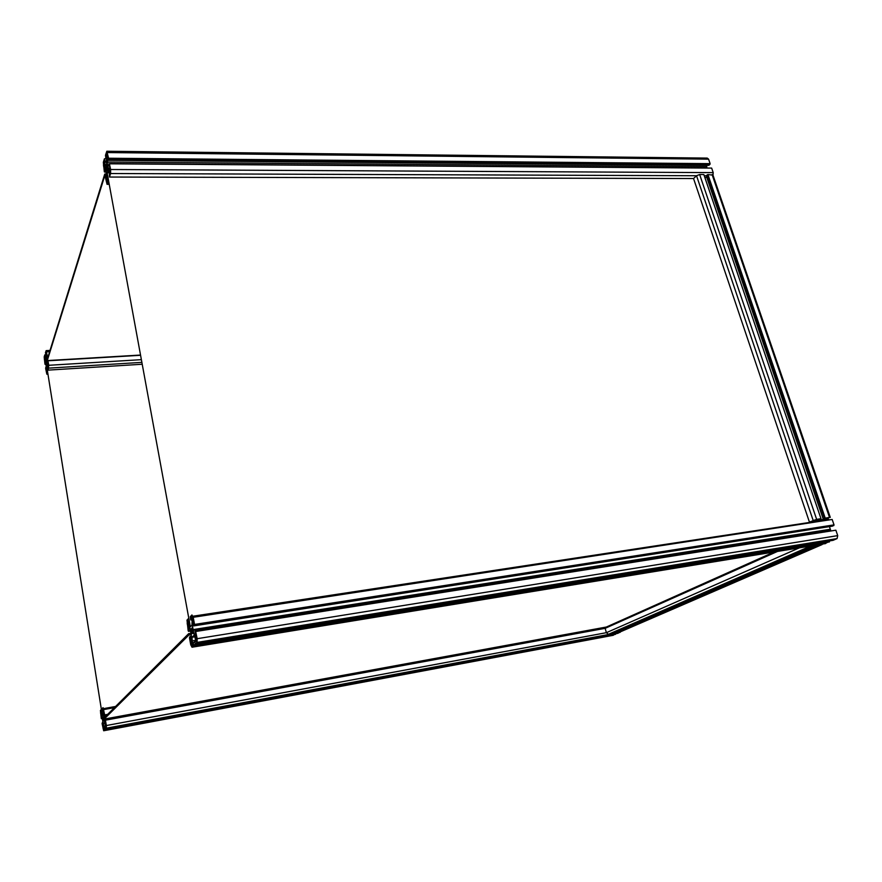 <?xml version="1.0" encoding="UTF-8"?>
<svg xmlns="http://www.w3.org/2000/svg" width="882" height="882" viewBox="0 0 882 882"><rect width="100%" height="100%" fill="white"/><g stroke="black" fill="none" stroke-linecap="round" stroke-linejoin="round"><path stroke-width="1.32" d="M47.011 363.329L46.526 360.859M46.79 363.34L46.658 364.046M46.702 361.907L46.04 361.951L46.746 362.193M46.04 361.951L46.316 360.859M46.757 363.77L46.448 364.531M46.437 363.792L46.184 362.226M48.014 365.269L48.444 367.959L48.389 364.079L48.014 365.269L48.576 365.236M46.349 351.664L46.382 355.071L46.283 351.576M46.514 352.37L45.952 352.403M46.217 370.98L46.746 373.262L46.768 370.947M44.905 359.25L44.662 357.706M44.354 359.283L44.332 357.728M45.632 361.388L46.47 369.194L46.107 370.021L45.842 367.199L45.644 368.478L46.845 374.188L47.551 371.443L47.308 369.933L47.033 371.752L46.658 366.868L47.363 364.597L47.937 365.655L48.168 370.12L48.775 365.291L47.915 360.54L48.223 363.616L47.926 364.586L47.352 363.538L46.503 355.678L46.867 354.818L47.143 357.673L47.341 356.361L46.14 350.639L45.423 352.855L46.283 355.281L45.985 359.316L45.61 360.33L45.048 359.294L44.817 354.851L44.199 356.868L44.949 364.112L44.773 361.311L45.07 360.341L45.632 361.388M46.448 367.155L45.842 367.199M47.959 365.776L46.978 365.832M47.893 365.578L47.044 365.633M142.222 364.244L48.168 370.12M140.58 355.292L48.047 360.782M140.536 355.049L47.915 360.54M48.234 363.483L47.352 363.538M47.551 358.379L46.537 358.434M47.782 357.64L47.143 357.673M47.992 356.945L47.352 356.99M48.135 356.504L47.275 356.56M48.19 356.306L47.341 356.361M46.228 354.95L45.666 354.983M45.985 359.239L45.048 359.294M46.305 357.001L45.026 357.067M46.294 356.526L45.18 356.582M46.239 355.016L44.938 355.082M45.644 354.807L44.817 354.851M46.084 364.288L45.07 364.343M45.985 363.638L45.28 363.682M45.82 362.568L45.114 362.601M774.231 551.956L606.386 627.025L104.098 719.117L103.933 718.091L188.693 633.618L190.931 633.265M191.185 634.621L188.946 634.974L104.098 719.117M188.946 634.974L188.693 633.618M107.24 173.456L190.336 626.661L107.24 173.456M107.45 172.784L109.577 172.795M107.406 167.613L106.215 167.613L107.417 167.856L107.714 169.046M107.769 168.804L107.031 170.865M106.215 167.613L106.777 165.695M107.328 166.919L106.457 166.919M107.053 164.625L106.843 165.684M106.843 164.625L107.428 167.867M107.24 169.818L106.81 170.865M106.81 169.818L106.457 167.845M109.379 170.281L109.996 173.677L110.415 170.193L110.041 168.164L109.379 170.281L110.426 170.292M107.163 152.762L106.38 154.041L107.009 157.415L107.659 155.265L106.998 152.52M107.439 154.052L106.38 154.041M106.226 180.303L106.965 183.059L106.865 178.241L106.226 180.303L107.251 180.303M104.495 165.573L103.525 165.573L103.889 167.558L104.528 165.474L103.922 162.134L103.536 163.379L104.153 163.391M103.525 165.573L103.536 163.379M105.553 167.238L106.7 177.491L106.072 179.057L105.719 175.298L105.355 177.348L107.064 184.316L108.398 180.468L108.056 177.679L107.549 180.567L107.075 173.986L108.321 169.994L109.236 170.899L109.478 177.039L110.603 173.522L110.636 169.509L109.368 163.6L109.787 167.679L109.247 169.399L108.332 168.495L107.174 158.154L107.813 156.533L108.166 160.326L108.552 158.231L106.832 151.241L105.487 155.276L105.829 158.054L106.248 154.956L106.821 157.823L106.215 163.898L105.564 165.739L104.671 164.857L104.418 158.771L103.348 162.31L104.341 171.836L104.914 170.865L104.142 168.032L104.66 166.345L105.553 167.238M106.711 176.654L105.972 176.654M106.711 175.309L105.719 175.298M108.001 177.844L107.053 177.844M109.467 172.177L107.637 172.166M826.158 519.509L829.51 517.414L824.438 518.296L826.28 518.241L821.076 520.06L815.938 520.369L821.032 518.814L703.836 174.537L699.658 174.526L696.537 175.739L693.55 178.539L109.478 177.039M109.577 163.809L711.653 168.087L713.207 172.618L713.009 175.198M109.368 163.6L711.267 168.087M109.522 168.495L108.332 168.495M109.136 165.562L107.791 165.551M109.103 165.386L107.714 165.375M109.026 165L107.692 164.989M706.702 165.298L706.835 167.9M706.427 166.676L107.152 162.056M108.067 158.165L107.174 158.154M106.987 151.241L707.254 158.099L708.588 159.157L710.131 163.655L708.974 165.32L108.166 160.326M709.988 164.372L108.541 159.124M709.845 163.931L108.442 158.573M710.131 163.655L108.552 158.231M106.821 158.065L105.829 158.054M106.711 157.194L106.083 157.194M105.829 164.868L104.671 164.857M106.81 160.877L104.969 160.855M106.821 158.992L104.616 158.969M106.821 158.793L104.418 158.771M106.435 172.056L104.55 172.045M106.226 170.876L104.914 170.865M105.972 169.531L104.66 169.52M103.403 716.89L104.043 721.057M103.47 717.926L102.775 718.058L103.558 718.455M102.775 718.058L102.709 717.364L103.47 717.584M103.293 716.912L103.282 717.617M103.911 720.296L103.26 721.123M103.271 720.418L102.974 718.565M105.344 724.309L105.862 727.507L105.884 723.791L105.344 724.309L105.95 724.199M103.227 708.687L103.415 712.193L103.293 708.676M115.266 706.791L103.679 708.874M102.797 726.768L103.514 729.734L103.326 726.261L102.797 726.768L103.381 726.658M101.176 712.788L100.592 712.899L100.89 714.773L100.945 711.355M100.592 712.899L100.592 711.41M102.235 716.879L103.183 725.511L102.378 722.645L102.08 723.527L103.668 730.759L104.572 729.326L104.285 727.529L103.878 728.797L103.481 723.626L104.495 722.645L105.234 724.53L105.443 729.083L106.369 728.19L106.369 725.533L105.333 719.734L105.675 723.097L105.245 723.516L104.506 721.63L103.547 712.943L104.065 712.711L104.363 715.82L104.671 714.916L103.062 707.662L102.169 708.588L103.271 712.215L102.775 715.511L102.246 715.875L101.518 714.012L101.309 709.492L100.416 710.429L101.254 718.345L101.088 715.445L101.507 715.015L102.235 716.879M103.194 723.802L102.588 723.913M103.139 722.501L102.378 722.645M104.572 729.326L615.669 633.805L613.045 635.349M105.068 727.374L104.285 727.529M105.443 725.875L103.47 726.239M104.782 723.383L103.481 723.626M104.649 723.053L103.944 723.185M104.627 722.986L104.032 723.097M620.597 631.755L617.819 633.342L105.443 729.083M799.368 547.843L606.386 632.681L605.162 628.326L105.509 720.164M605.416 627.896L105.333 719.734M105.454 721.454L104.506 721.63M608.646 626.396L607.18 626.661M609.175 626.088L607.974 626.308M104.296 715.434L103.536 715.578M106.634 715.401L104.363 715.82M106.931 715.104L104.66 715.511M107.582 714.453L104.583 714.993M107.67 714.365L104.671 714.916M103.051 710.87L102.455 710.969M102.091 713.913L101.518 714.012M102.51 718.565L101.419 718.764M102.466 718.334L101.717 718.466M102.268 717.066L101.518 717.198M104.484 729.403L615.46 633.904M104.561 729.91L615.57 634.312M192.166 627.863L193.114 633.441M193.07 632.769L192.496 633.342M192.232 629.55L190.953 629.748L192.43 630.2M190.953 629.748L190.865 628.811L191.328 629.483L192.232 628.855M192.21 629.34L191.328 629.483M191.945 627.896L191.901 628.91M192.629 632.846L192.971 633.474M193.037 632.648L191.747 632.857L191.703 633.86M191.747 632.857L191.295 630.376M195.363 637.41L196.146 641.699L196.84 638.998L196.366 636.44L195.363 637.41L196.51 637.223M192.177 616.331L191.592 616.937L192.375 621.182L193.367 620.167L192.364 616.298M828.904 519.961L193.092 616.705M192.673 616.772L191.592 616.937M828.76 519.52L192.96 616.209M190.6 642.008L191.769 645.856L192.353 645.304L191.581 641.06L190.6 642.008L191.714 641.831M188.329 623.32L187.216 623.486L187.679 625.988L188.638 624.996L187.866 620.807L187.293 621.402M187.216 623.486L187.26 621.446M190.038 628.337L191.504 636.385L191.361 640.067L190.435 640.564L190.038 636.385L189.454 637.752L190.744 644.83L192.022 647.223L193.709 644.819L193.268 642.416L192.463 644.389L191.989 637.278L193.875 635.437L195.143 637.785L195.771 641.644L194.58 641.159L195.319 644.103L197.094 642.405L197.171 638.689L195.55 630.961L194.977 631.512L196.025 635.547L195.198 636.341L193.93 634.004L192.441 625.9L192.596 622.174L193.544 621.623L193.941 625.867L194.536 624.445L193.224 617.29L191.934 614.952L190.28 616.683L190.677 619.914L191.339 617.609L192.111 621.292L191.956 625.018L191.063 626.176L190.093 626.915L188.847 624.632L188.241 620.818L189.387 621.248L188.671 618.359L186.995 620.123L188.186 630.839L189.013 630.806L188.009 626.848L188.792 626.055L190.038 628.337M191.449 637.907L190.347 638.083M191.46 636.154L190.038 636.385M193.709 644.819L829.565 541.261L825.034 543.643M194.768 642.173L193.268 642.416M195.617 640.354L191.846 640.971M194.646 636.859L191.989 637.278M194.294 636.22L192.849 636.451M194.227 636.087L193.015 636.286M195.672 640.663L194.988 640.773M195.837 631.49L835.849 530.192L837.713 535.628L837.062 538.593L833.071 540.335L195.319 644.103M195.55 630.961L835.452 530.258M195.771 633.717L193.93 634.004M829.433 526.62L830.767 530.545M830.513 529.806L193.257 630.31M830.315 529.586L193.136 630.002M830.337 529.266L193.125 629.594M193.908 625.68L192.441 625.9M193.61 622.019L192.596 622.174M193.224 617.29L832.167 519.465L834.03 524.878L832.564 526.124L193.941 625.867M833.843 525.562L194.503 625.294M833.666 525.033L194.382 624.61M834.03 524.878L194.536 624.445M191.824 619.737L190.677 619.914M191.758 619.396L191.074 619.506M189.928 624.456L188.847 624.632M190.523 631.038L188.472 631.358M190.446 630.586L189.013 630.806M190.137 628.888L188.704 629.12M193.544 644.974L829.201 541.416M193.676 645.657L829.378 541.934M809.4 546.642L813.7 545.936L612.218 633.574L608.514 634.268L809.235 546.664L608.514 634.268M808.199 546.399L809.235 546.664M817.768 544.833L823.093 543.962M106.369 725.533L606.386 632.681L608.382 634.29M615.283 632.251L615.845 632.901L619.528 632.218L822.178 544.547M775.906 551.691L605.493 628.182M615.845 632.901L817.912 545.241M615.724 632.482L817.316 544.911M615.371 632.548L816.908 544.977M605.162 628.326L777.538 551.415M47.727 361.377L46.878 360.551L104.749 174.052L106.722 174.052M106.711 175.132L104.947 175.132L47.011 361.411M104.947 175.132L104.749 174.052M46.746 366.57L102.378 715.732L46.746 366.57M46.867 366.184L48.014 366.118M811.473 521.758L814.759 521.251M821.043 520.292L824.306 519.796M820.977 518.704L816.644 519.366L809.599 522.045M813.987 520.27L817.471 519.465L813.987 520.27M827.581 518.616L825.023 519.002L828.793 517.745L827.581 518.616L827.36 517.966M703.946 174.812L821.032 518.814M706.68 177.117L704.961 177.778M712.987 175.143L707.926 174.559L706.217 175.772L823.171 518.87M693.55 178.539L809.422 522.067M818.066 519.432L818.419 520.468M818.165 519.421L818.529 520.49M818.496 519.366L818.849 520.402M820.701 518.969L821.076 520.06M707.232 174.823L824.438 518.296M707.64 174.823L824.857 518.23M707.926 174.559L825.21 518.065M815.244 520.49L815.045 519.895M48.808 368.125L141.87 362.37M141.374 359.658L48.775 365.291M46.625 351.863L49.624 351.697M46.305 357.056L44.706 357.144M45.809 362.513L44.927 362.557M45.655 361.565L44.773 361.62M45.566 361.267L44.773 361.311M47.926 373.968L46.933 374.034M106.59 182.309L107.262 182.309M106.579 177.866L105.862 177.866M106.7 176.995L105.862 176.984M110.603 173.522L696.537 175.739L813.149 520.402M704.277 175.761L706.217 175.772M713.207 172.618L110.636 169.509M107.505 152.553L708.588 159.157M106.612 156.654L105.983 156.654M106.656 162.178L104.175 162.156M105.785 168.484L104.142 168.473M105.697 168.043L104.142 168.032M109.159 183.919L107.295 183.919M115.597 706.46L103.613 708.621M103.095 728.664L103.69 728.554M103.194 724.464L102.499 724.596M103.194 723.868L102.499 724.001L103.194 723.879M106.347 728.234L620.112 632.35M103.811 709.569L114.395 707.662M102.169 716.702L101.265 716.857M101.75 715.622L101.088 715.743M101.639 715.346L101.088 715.445L101.639 715.346M613.299 635.294L103.668 730.759M191.063 644.533L192.177 644.345M191.405 638.866L190.159 639.075M191.438 638.039L190.192 638.237L191.438 638.05M195.793 641.357L195.109 641.468M197.006 642.515L836.875 538.693M837.713 535.628L197.171 638.689M191.637 618.712L190.953 618.822M188.902 621.137L188.23 621.237M188.814 620.73L188.241 620.818L188.814 620.741M190.06 628.469L188.274 628.756M189.343 627.058L187.998 627.267M188.009 626.859L189.134 626.683L188.009 626.848M825.64 543.555L192.022 647.223M816.644 519.366L699.658 174.526M712.083 174.57L829.51 517.414M46.228 350.628L50.02 350.419M46.845 374.188L47.948 374.122M107.064 184.316L109.225 184.316M106.369 728.19L620.189 632.317M197.094 642.405L837.062 538.593M830.282 517.381L712.865 174.79"/></g></svg>

